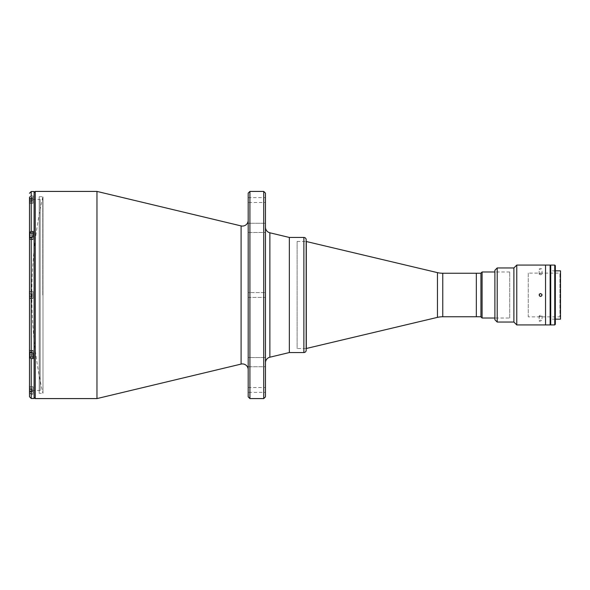 <?xml version="1.0" encoding="UTF-8"?>
<svg xmlns="http://www.w3.org/2000/svg" width="590" height="590" viewBox="0 0 590 590"><rect width="100%" height="100%" fill="white"/><g stroke="black" fill="none" stroke-linecap="round" stroke-linejoin="round"><path stroke-width="0.44" stroke-dasharray="2.95 2.21" d="M42.775 295L42.775 197.171L42.775 295M248.191 369.687L248.191 220.313L248.191 369.687M248.191 297.419L265.456 297.419L265.456 292.581L265.456 297.419L265.456 292.581L265.456 297.419L248.191 297.419L248.191 292.581L265.456 292.581L248.191 292.581L248.191 297.419M248.191 366.744L265.456 366.744L265.456 357.54L265.456 366.744L265.456 357.54L265.456 366.744L248.191 366.744L248.191 357.54L265.456 357.54L248.191 357.54L248.191 366.744M248.191 232.46L265.456 232.46L265.456 223.256L265.456 232.46L265.456 223.256L265.456 232.46L248.191 232.46L248.191 223.256L265.456 223.256L248.191 223.256L248.191 232.46M248.191 392.372L248.191 387.534L248.191 392.372L265.456 392.372L265.456 387.534L265.456 392.372M248.191 387.534L265.456 387.534M248.191 202.466L248.191 197.628L248.191 202.466L265.456 202.466L265.456 197.628L265.456 202.466M248.191 197.628L265.456 197.628M96.959 398.582L96.959 191.418M34.102 398.471L34.102 295C34.102 297.515 34.102 297.515 34.102 295C34.102 292.485 34.102 292.485 34.102 295L34.102 191.529M248.191 396.856L248.191 193.144M249.917 398.582L249.917 191.418M263.723 398.582L263.723 191.418M265.456 396.856L265.456 193.144M265.456 227.194L265.456 362.806L265.456 227.194M289.343 295L289.343 237.453L289.343 295M39.206 393.287L39.206 196.713L39.206 393.287L43.004 393.287L43.004 196.713L43.004 393.287M39.206 196.713L43.004 196.713M43.004 392.829L43.004 197.171L43.004 392.829M306.306 241.48L306.306 348.52M297.102 241.48L306.173 241.48L306.173 348.52L306.173 241.48L306.173 348.52L297.102 348.52L297.102 241.48L297.102 348.52M476.337 273.244L476.337 316.756L476.337 273.244M33.07 295L33.07 291.548L29.5 291.548L33.07 291.548L33.07 295C33.07 297.515 33.07 297.515 33.07 295C33.07 292.485 33.07 292.485 33.07 295L33.07 298.452L33.07 295M33.07 197.716L33.07 203.226L33.07 198.705L29.5 198.705L29.5 197.23L31.226 195.585L33.07 195.585L33.07 197.716L31.226 197.716L29.5 199.361L29.5 295L29.5 199.361M40.201 390.528L40.201 295L40.201 390.528L29.5 390.528L29.5 295L29.5 390.639L31.226 392.284L33.07 392.284L33.07 389.164L29.5 389.164M33.07 392.284L33.07 389.164M40.201 295L40.201 199.472L40.201 295M31.226 392.284L31.226 298.452L33.07 298.452L29.5 298.452L29.5 199.472L40.201 199.472M34.102 390.233C34.102 387.719 34.102 387.719 34.102 390.233C34.102 392.741 34.102 392.741 34.102 390.233M34.102 353.853C34.102 351.345 34.102 351.345 34.102 353.853C34.102 356.367 34.102 356.367 34.102 353.853M34.102 236.148C34.102 233.633 34.102 233.633 34.102 236.148C34.102 238.655 34.102 238.655 34.102 236.148M34.102 199.767C34.102 197.259 34.102 197.259 34.102 199.767C34.102 202.281 34.102 202.281 34.102 199.767M34.102 295L34.102 197.171L34.102 295M33.07 394.415L31.226 394.415L29.5 392.77M33.07 352.99L33.07 358.58M33.07 353.853C33.07 356.367 33.07 356.367 33.07 353.853C33.07 351.345 33.07 351.345 33.07 353.853M33.07 231.42L33.07 237.01M33.07 236.148C33.07 238.655 33.07 238.655 33.07 236.148C33.07 233.633 33.07 233.633 33.07 236.148M33.07 238.935L29.5 238.935L29.5 239.599L33.07 239.599M33.07 198.705L33.07 195.585M33.07 199.767C33.07 202.281 33.07 202.281 33.07 199.767C33.07 197.259 33.07 197.259 33.07 199.767M31.226 298.452L29.5 298.452L29.5 390.639M33.07 390.233C33.07 392.741 33.07 392.741 33.07 390.233C33.07 387.719 33.07 387.719 33.07 390.233M33.07 350.401L29.5 350.401L29.5 351.065L33.07 351.065M33.07 196.603L33.07 202.938L33.07 196.603L29.618 196.721L29.618 202.82L29.618 196.721M33.07 202.938L29.618 202.82M32.066 198.107L32.066 200.6L32.066 198.941L29.618 198.941L29.618 198.107L32.066 198.107L32.066 198.941L29.618 198.941L29.618 201.433L32.066 201.433L32.066 200.6L29.618 200.6L29.618 201.433M29.618 198.107L29.618 200.6L32.066 200.6L32.066 201.433M33.07 291.836L33.07 298.164L33.07 291.836L29.618 291.947L29.618 298.053L29.618 291.947M33.07 298.164L29.618 298.053M32.066 293.341L32.066 295.833L32.066 294.167L29.618 294.167L29.618 293.341L32.066 293.341L32.066 294.167L29.618 294.167L29.618 296.659L32.066 296.659L32.066 295.833L29.618 295.833L29.618 296.659M29.618 293.341L29.618 295.833L32.066 295.833L32.066 296.659M29.729 235.314L32.066 235.314L32.066 234.481L29.729 234.481M32.066 234.481L32.066 235.314L29.618 235.314L29.618 236.974L32.066 236.974L32.066 237.807L32.066 235.314L32.066 236.974L29.729 236.974M29.618 235.314L29.618 239.193L29.618 237.659L32.066 237.807M29.618 236.974L29.618 237.807M33.07 239.311L33.07 232.976L33.07 239.311L29.729 239.311L29.729 237.519M29.729 232.976L29.729 239.311M29.729 354.686L32.066 354.686L32.066 353.026L32.066 354.686L29.618 354.686L29.618 355.519L29.618 350.807L29.618 352.341L32.066 352.193L32.066 353.026L29.729 353.026M32.066 355.519L32.066 354.686L32.066 355.519L29.729 355.519M32.066 352.193L32.066 353.026L29.618 353.026L29.618 354.686M29.618 353.026L29.618 352.193M33.07 350.689L33.07 357.024L33.07 350.689L29.729 350.689L29.729 357.024M29.729 352.481L29.729 350.689M33.07 387.062L33.07 393.397L33.07 387.062L29.618 387.18L29.618 393.279L29.618 387.18M33.07 393.397L29.618 393.279M32.066 388.567L32.066 391.059L32.066 389.4L29.618 389.4L29.618 388.567L32.066 388.567L32.066 389.4L29.618 389.4L29.618 391.893L32.066 391.893L32.066 391.059L29.618 391.059L29.618 391.893M29.618 388.567L29.618 391.059L32.066 391.059L32.066 391.893M509.708 318.017L509.708 271.983L509.708 318.017L494.899 318.017L494.899 271.983L494.899 318.017M509.708 271.983L494.899 271.983M480.939 273.133L480.939 316.867M480.939 313.15L480.939 309.241L480.939 313.15M480.939 296.954L480.939 293.046L480.939 296.954M480.939 310.539L480.939 279.461L480.939 310.539M480.939 280.759L480.939 276.85L480.939 280.759M482.089 318.017L482.089 271.983M555.323 270.832L550.138 270.832L550.138 319.168L550.138 270.832M555.323 319.168L550.138 319.168M560.5 317.442L559.925 316.867L528.271 316.867L528.271 273.133L559.925 273.133L559.925 316.867L559.925 273.133L560.5 272.558L560.5 317.442L560.5 272.558M528.271 273.133L528.271 316.867M560.5 270.832L560.5 319.168M550.138 265.072L550.138 324.928M545.536 265.072L545.536 324.928L545.536 265.072M550.721 318.017L550.721 271.983L550.721 318.017M550.721 265.072L550.721 324.928M554.748 265.072L554.748 324.928M555.323 265.655L555.323 324.345M555.323 318.017L555.323 271.983L555.323 318.017M550.138 266.341L550.138 323.659L550.138 266.341L550.721 266.341L550.721 323.659L550.721 266.341M550.721 323.659L550.138 323.659M540.587 268.398L539.149 269.084L540.587 269.837L542.026 269.084L540.587 268.398M540.587 274.822L539.149 274.07L540.587 273.384L542.026 274.07L540.587 274.822M540.587 320.163L539.149 320.916L540.587 321.602L542.026 320.916L540.587 320.163M516.766 265.072L516.766 324.928M540.587 316.616L539.149 315.93L540.587 315.178L542.026 315.93L540.587 316.616M539.26 294.447L539.577 296.018M513.89 267.956L513.89 322.044M497.2 267.956L497.2 322.044M494.899 270.257L494.899 319.743M545.536 270.257L545.536 319.743L545.536 270.257M540.587 296.438L541.605 296.018M541.922 294.454L540.587 293.562M480.939 284.122L480.939 316.756L480.939 284.122M476.337 286.769L476.337 303.231L476.337 286.769M476.337 310.193L476.337 312.206L476.337 310.193M476.337 293.99L476.337 296.01L476.337 293.99M476.337 277.794L476.337 279.808L476.337 277.794M241.096 364.089L241.096 225.911M35.252 398.582L35.252 191.418M269.866 232.792L269.866 357.208M437.456 272.624L437.456 317.376M442.773 273.244L442.773 316.756M31.226 291.548L31.226 197.716M31.226 195.585L31.226 191.529M31.226 398.471L31.226 394.415M33.07 356.648L29.729 356.648M33.07 233.352L29.729 233.352M33.07 200.836L29.5 200.836M33.07 391.295L29.5 391.295M29.729 202.938L29.729 196.603L29.729 202.938M29.729 298.164L29.729 291.836L29.729 298.164M29.729 393.397L29.729 387.062L29.729 393.397M303.872 237.453L303.872 352.547M42.775 197.171A441.954 441.954 0 0 0 42.775 392.829M33.07 386.775L29.5 386.775M33.07 203.226L29.5 203.226M539.149 274.07L539.149 269.084M539.149 315.93L539.149 320.916M542.026 315.93L542.026 320.916M542.026 274.07L542.026 269.084"/><path stroke-width="0.89" d="M248.191 220.313A5.753 5.753 0 0 1 241.096 225.911L241.096 364.089L96.959 398.582L96.959 191.418L241.096 225.911M248.191 369.687A5.753 5.753 0 0 0 241.096 364.089M248.191 193.144L249.917 191.418L263.723 191.418L263.723 398.582L249.917 398.582L248.191 396.856L248.191 193.144M263.723 191.418L265.456 193.144L265.456 396.856L263.723 398.582M480.939 316.756L476.337 316.756L476.337 273.244L476.337 316.756L442.773 316.756A23.017 23.017 0 0 0 437.456 317.376L306.173 348.52L306.173 350.246L306.173 239.754A2.301 2.301 0 0 0 303.872 237.453L289.343 237.453L289.343 352.547L269.866 357.208A5.753 5.753 0 0 0 265.456 362.806M269.866 357.208L269.866 232.792A5.753 5.753 0 0 1 265.456 227.194M249.917 191.418L249.917 398.582M437.456 317.376L437.456 272.624L306.173 241.48L306.173 239.754M437.456 272.624A23.017 23.017 0 0 0 442.773 273.244L480.939 273.244M306.306 348.52L306.306 241.48M31.226 231.42L29.5 232.438L29.5 238.935L29.5 238.028L31.226 237.01L33.07 237.01L33.07 231.42L31.226 231.42L31.226 191.529L34.102 191.529L34.102 398.471L31.226 398.471L29.5 396.746L29.5 390.528M29.5 199.472L29.5 198.705M29.5 351.065L29.5 357.562L31.226 358.58L33.07 358.58L33.07 352.99L31.226 352.99L29.5 351.972L29.5 350.401M29.5 357.562L29.5 396.746M29.5 238.028L29.5 351.972M29.5 239.599L29.5 238.935M29.5 197.23L29.5 232.438M29.729 235.314L29.729 234.481M29.618 235.314L29.618 234.481M33.07 232.976L29.729 232.976L29.729 237.519M29.618 353.026L29.618 356.906L29.729 353.026M33.07 357.024L29.729 357.024L29.729 352.481M480.939 316.867L480.939 273.133L482.089 271.983L482.089 318.017L480.939 316.867M494.899 271.983L482.089 271.983M494.899 318.017L482.089 318.017M306.173 350.246A2.301 2.301 0 0 1 303.872 352.547L289.343 352.547L289.343 237.453L269.866 232.792M497.2 322.044L513.89 322.044L516.766 324.928L545.536 324.928L545.536 265.072L545.536 324.928L550.138 324.928L550.138 265.072L516.766 265.072L513.89 267.956L497.2 267.956L494.899 270.257L494.899 319.743L497.2 322.044L497.2 267.956M555.323 319.168L560.5 319.168L560.5 270.832L555.323 270.832M554.748 324.928L555.323 324.345L555.323 265.655L554.748 265.072L550.721 265.072L550.721 324.928L554.748 324.928L554.748 265.072M550.138 266.341L550.721 266.341M550.138 323.659L550.721 323.659M539.577 296.018L540.587 296.438C538.736 295.479 538.736 294.521 540.587 293.562L539.577 293.982M539.57 293.982L539.26 294.447M513.89 322.044L513.89 267.956M516.766 324.928L516.766 265.072M540.587 293.562C542.446 294.521 542.446 295.479 540.587 296.438M541.605 296.018L541.922 294.454M96.959 191.418L35.252 191.418L35.252 398.582L34.102 397.431M442.773 316.756L442.773 273.244M31.226 237.01L31.226 352.99M31.226 358.58L31.226 398.471M303.872 352.547L303.872 237.453M35.252 191.418L34.102 192.569M35.252 398.582L96.959 398.582M31.226 191.529L29.5 193.255"/></g></svg>
